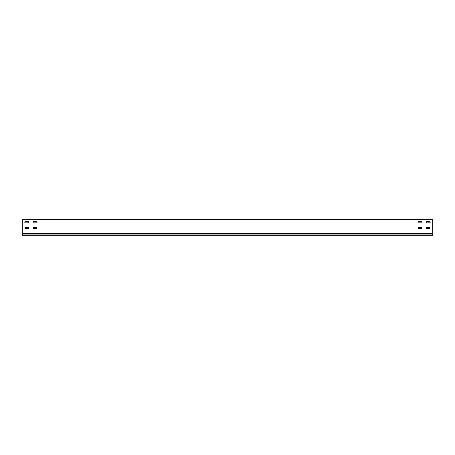 <?xml version="1.0" encoding="UTF-8"?>
<svg xmlns="http://www.w3.org/2000/svg" width="455" height="455" viewBox="0 0 455 455"><rect width="100%" height="100%" fill="white"/><g stroke="black" fill="none" stroke-linecap="round" stroke-linejoin="round"><path stroke-width="0.68" d="M426.682 227.42A0.574 0.574 0 0 0 426.108 227.995A0.574 0.574 0 0 0 426.682 228.569L429.628 228.569A0.574 0.574 0 0 0 430.202 227.995A0.574 0.574 0 0 0 429.628 227.42L426.682 227.42A0.574 0.574 0 0 0 426.108 227.995A0.574 0.574 0 0 0 426.682 228.569M33.562 227.42A0.574 0.574 0 0 0 32.987 227.995A0.574 0.574 0 0 0 33.562 228.569L36.508 228.569A0.574 0.574 0 0 0 37.083 227.995A0.574 0.574 0 0 0 36.508 227.42L33.562 227.42A0.574 0.574 0 0 0 32.987 227.995A0.574 0.574 0 0 0 33.562 228.569M25.372 227.42A0.574 0.574 0 0 0 24.797 227.995A0.574 0.574 0 0 0 25.372 228.569L28.318 228.569A0.574 0.574 0 0 0 28.892 227.995A0.574 0.574 0 0 0 28.318 227.42L25.372 227.42A0.574 0.574 0 0 0 24.797 227.995A0.574 0.574 0 0 0 25.372 228.569M418.492 227.42A0.574 0.574 0 0 0 417.917 227.995A0.574 0.574 0 0 0 418.492 228.569L421.438 228.569A0.574 0.574 0 0 0 422.012 227.995A0.574 0.574 0 0 0 421.438 227.42L418.492 227.42A0.574 0.574 0 0 0 417.917 227.995A0.574 0.574 0 0 0 418.492 228.569M426.682 221.687A0.574 0.574 0 0 0 426.108 222.262A0.574 0.574 0 0 0 426.682 222.836L429.628 222.836A0.574 0.574 0 0 0 430.202 222.262A0.574 0.574 0 0 0 429.628 221.687L426.682 221.687A0.574 0.574 0 0 0 426.108 222.262A0.574 0.574 0 0 0 426.682 222.836M33.562 221.687A0.574 0.574 0 0 0 32.987 222.262A0.574 0.574 0 0 0 33.562 222.836L36.508 222.836A0.574 0.574 0 0 0 37.083 222.262A0.574 0.574 0 0 0 36.508 221.687L33.562 221.687A0.574 0.574 0 0 0 32.987 222.262A0.574 0.574 0 0 0 33.562 222.836M25.372 221.687A0.574 0.574 0 0 0 24.797 222.262A0.574 0.574 0 0 0 25.372 222.836L28.318 222.836A0.574 0.574 0 0 0 28.892 222.262A0.574 0.574 0 0 0 28.318 221.687L25.372 221.687A0.574 0.574 0 0 0 24.797 222.262A0.574 0.574 0 0 0 25.372 222.836M418.492 221.687A0.574 0.574 0 0 0 417.917 222.262A0.574 0.574 0 0 0 418.492 222.836L421.438 222.836A0.574 0.574 0 0 0 422.012 222.262A0.574 0.574 0 0 0 421.438 221.687L418.492 221.687A0.574 0.574 0 0 0 417.917 222.262A0.574 0.574 0 0 0 418.492 222.836M432.25 233.426L432.25 219.31L22.75 219.31L22.75 233.426L432.25 233.426L432.25 234.086L22.75 234.086L22.75 235.69L432.25 235.69L432.25 234.086M429.628 228.569A0.574 0.574 0 0 0 430.202 227.995A0.574 0.574 0 0 0 429.628 227.42M36.508 228.569A0.574 0.574 0 0 0 37.083 227.995A0.574 0.574 0 0 0 36.508 227.42M28.318 228.569A0.574 0.574 0 0 0 28.892 227.995A0.574 0.574 0 0 0 28.318 227.42M421.438 228.569A0.574 0.574 0 0 0 422.012 227.995A0.574 0.574 0 0 0 421.438 227.42M429.628 222.836A0.574 0.574 0 0 0 430.202 222.262A0.574 0.574 0 0 0 429.628 221.687M36.508 222.836A0.574 0.574 0 0 0 37.083 222.262A0.574 0.574 0 0 0 36.508 221.687M28.318 222.836A0.574 0.574 0 0 0 28.892 222.262A0.574 0.574 0 0 0 28.318 221.687M421.438 222.836A0.574 0.574 0 0 0 422.012 222.262A0.574 0.574 0 0 0 421.438 221.687M432.25 234.917L22.75 234.917M22.75 233.426L22.75 234.086"/></g></svg>
